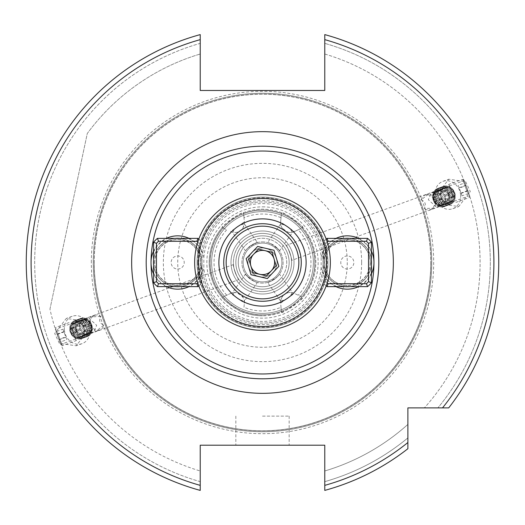 <?xml version="1.0" encoding="UTF-8"?>
<svg xmlns="http://www.w3.org/2000/svg" width="525" height="525" viewBox="0 0 525 525"><rect width="100%" height="100%" fill="white"/><g stroke="black" fill="none" stroke-linecap="round" stroke-linejoin="round"><path stroke-width="0.39" stroke-dasharray="2.62 1.97" d="M286.033 245.424C287.011 244.538 292.825 260.498 291.506 260.452C292.825 260.505 287.011 244.538 286.033 245.424L464.1 180.613L469.567 195.641L464.1 180.613M262.5 291.578A29.078 29.078 0 0 0 291.578 262.5A29.078 29.078 0 0 0 262.5 233.422A29.078 29.078 0 0 1 291.578 262.5A29.078 29.078 0 0 1 262.5 291.578A29.078 29.078 0 0 1 233.422 262.5A29.078 29.078 0 0 1 262.5 233.422A29.078 29.078 0 0 0 233.422 262.5A29.078 29.078 0 0 0 262.5 291.578M262.5 241.907A20.593 20.593 0 0 1 283.093 262.5A20.593 20.593 0 0 1 262.5 283.093A20.593 20.593 0 0 1 241.907 262.5A20.593 20.593 0 0 1 262.5 241.907A20.593 20.593 0 0 1 283.093 262.5A20.593 20.593 0 0 1 262.5 283.093A20.593 20.593 0 0 1 241.907 262.5A20.593 20.593 0 0 1 262.5 241.907M498.75 262.5A236.25 236.25 0 0 0 324.772 34.604A236.25 236.25 0 0 1 448.717 407.886L424.397 407.886L448.717 407.886A236.25 236.25 0 0 0 498.75 262.5A236.25 236.25 0 0 1 448.717 407.886A236.25 236.25 0 0 0 324.772 34.604L324.772 39.631A231.407 231.407 0 0 1 442.529 407.886L407.886 407.886L407.886 442.529A231.407 231.407 0 0 1 324.772 485.369L324.772 445.2L200.228 445.2L200.228 490.396A236.25 236.25 0 0 1 200.228 34.604L200.228 43.358A227.817 227.817 0 0 0 200.228 481.642L200.228 470.991L200.228 481.642A227.817 227.817 0 0 1 200.228 43.358L200.228 34.604A236.25 236.25 0 0 0 200.228 490.396A236.25 236.25 0 0 1 200.228 34.604A236.25 236.25 0 0 0 200.228 490.396M324.772 34.604L324.772 43.358A227.817 227.817 0 0 1 437.896 407.886A227.817 227.817 0 0 0 324.772 43.358L324.772 90.464L200.228 90.464L200.228 39.631A231.407 231.407 0 0 0 200.228 485.369L200.228 488.644M324.772 54.009A217.593 217.593 0 0 1 424.397 407.886A217.593 217.593 0 0 0 324.772 54.009L324.772 43.358L324.772 54.009M197.728 262.5A64.772 64.772 0 0 1 262.5 197.728A64.772 64.772 0 0 1 327.272 262.5A64.772 64.772 0 0 1 262.5 327.272A64.772 64.772 0 0 1 197.728 262.5M201.922 262.5A60.578 60.578 0 0 1 262.5 201.922A60.578 60.578 0 0 1 323.078 262.5A60.578 60.578 0 0 1 262.5 323.078A60.578 60.578 0 0 1 201.922 262.5A60.578 60.578 0 0 1 262.5 201.922A60.578 60.578 0 0 1 323.078 262.5A60.578 60.578 0 0 1 262.5 323.078A60.578 60.578 0 0 1 201.922 262.5M431.753 262.5A169.253 169.253 0 0 1 262.5 431.753A169.253 169.253 0 0 1 93.247 262.5A169.253 169.253 0 0 1 262.5 93.247A169.253 169.253 0 0 1 431.753 262.5A169.253 169.253 0 0 1 262.5 431.753A169.253 169.253 0 0 1 93.247 262.5A169.253 169.253 0 0 1 262.5 93.247A169.253 169.253 0 0 1 431.753 262.5M94.218 262.5A168.282 168.282 0 0 1 262.5 94.218A168.282 168.282 0 0 1 430.782 262.5A168.282 168.282 0 0 1 262.5 430.782A168.282 168.282 0 0 1 94.218 262.5A168.282 168.282 0 0 1 262.5 94.218A168.282 168.282 0 0 1 430.782 262.5A168.282 168.282 0 0 1 262.5 430.782A168.282 168.282 0 0 1 94.218 262.5A168.282 168.282 0 0 0 262.5 430.782A168.282 168.282 0 0 0 430.782 262.5A168.282 168.282 0 0 1 262.5 430.782A168.282 168.282 0 0 1 94.218 262.5M262.5 197.078A65.422 65.422 0 0 1 327.922 262.5A65.422 65.422 0 0 1 262.5 327.922A65.422 65.422 0 0 1 197.078 262.5A65.422 65.422 0 0 1 262.5 197.078A65.422 65.422 0 0 1 327.922 262.5A65.422 65.422 0 0 1 262.5 327.922A65.422 65.422 0 0 1 197.078 262.5A65.422 65.422 0 0 1 262.5 197.078M262.5 211.614A50.886 50.886 0 0 1 313.386 262.5A50.886 50.886 0 0 1 262.5 313.386A50.886 50.886 0 0 1 211.614 262.5A50.886 50.886 0 0 1 262.5 211.614A50.886 50.886 0 0 1 313.386 262.5A50.886 50.886 0 0 1 262.5 313.386A50.886 50.886 0 0 1 211.614 262.5A50.886 50.886 0 0 1 262.5 211.614M79.039 326.793L88.298 317.651L96.679 325.336L93.601 332.227L84.761 333.021L79.039 326.793M238.967 279.576C237.989 280.462 232.175 264.495 233.494 264.548C232.175 264.495 237.982 280.455 238.967 279.576L60.9 344.387L55.433 329.359L60.9 344.387M233.494 264.548L55.433 329.359M87.773 330.743L83.108 320.854L66.262 318.452L54.698 333.48L59.364 343.37L76.21 345.778L87.773 330.743M64.378 329.963A14.536 12.593 -110 0 1 72.181 316.299A14.536 12.593 -110 0 1 89.932 329.963A14.536 12.593 -110 0 1 82.13 343.619A14.536 12.593 -110 0 1 64.378 329.963M70.343 329.963A7.757 6.713 -110 0 1 74.504 322.672A7.757 6.713 -110 0 1 83.974 329.963A7.757 6.713 -110 0 1 79.807 337.247A7.757 6.713 -110 0 1 70.343 329.963M437.227 194.257L441.892 204.146L458.738 206.548L470.302 191.52L465.636 181.63L448.79 179.222L437.227 194.257M460.622 195.037A14.536 12.593 70 0 1 452.819 208.701A14.536 12.593 70 0 1 435.067 195.037A14.536 12.593 70 0 1 442.87 181.381A14.536 12.593 70 0 1 460.622 195.037M454.657 195.037A7.757 6.713 70 0 1 450.496 202.328A7.757 6.713 70 0 1 441.026 195.037A7.757 6.713 70 0 1 445.193 187.753A7.757 6.713 70 0 1 454.657 195.037M445.961 198.207L436.702 207.349L428.321 199.664L431.399 192.773L440.239 191.979L445.961 198.207M262.5 445.2L289.157 445.2L262.5 445.2M262.5 416.122L289.157 416.122L262.5 416.122M347.307 255.957A6.543 6.543 0 0 0 340.771 262.5A6.543 6.543 0 0 0 347.307 269.043A6.543 6.543 0 0 0 353.85 262.5A6.543 6.543 0 0 0 347.307 255.957M358.647 238.376A26.657 26.657 0 0 1 371.431 251.16M371.431 273.84A26.657 26.657 0 0 1 358.647 286.624M349.604 286.624A24.229 24.229 0 0 0 371.431 264.797M371.431 260.203A24.229 24.229 0 0 0 349.604 238.376M347.307 239.479A23.021 23.021 0 0 1 370.328 262.5A23.021 23.021 0 0 1 347.307 285.521A23.021 23.021 0 0 0 370.328 262.5A23.021 23.021 0 0 0 347.307 239.479A23.021 23.021 0 0 0 324.286 262.5A23.021 23.021 0 0 0 347.307 285.521A23.021 23.021 0 0 1 324.286 262.5A23.021 23.021 0 0 1 347.307 239.479M347.307 286.729A24.229 24.229 0 0 0 371.536 262.5A24.229 24.229 0 0 0 347.307 238.271A24.229 24.229 0 0 0 323.078 262.5A24.229 24.229 0 0 0 347.307 286.729M177.693 269.043A6.543 6.543 0 0 0 184.229 262.5A6.543 6.543 0 0 0 177.693 255.957A6.543 6.543 0 0 0 171.15 262.5A6.543 6.543 0 0 0 177.693 269.043M189.033 238.376A26.657 26.657 0 0 1 203.831 257.296L203.831 267.704A26.657 26.657 0 0 1 189.033 286.624M179.99 286.624A24.229 24.229 0 0 0 179.99 238.376M177.693 239.479A23.021 23.021 0 0 1 200.714 262.5A23.021 23.021 0 0 1 177.693 285.521A23.021 23.021 0 0 0 200.714 262.5A23.021 23.021 0 0 0 177.693 239.479A23.021 23.021 0 0 0 154.672 262.5A23.021 23.021 0 0 0 177.693 285.521A23.021 23.021 0 0 1 154.672 262.5A23.021 23.021 0 0 1 177.693 239.479M177.693 286.729A24.229 24.229 0 0 0 201.922 262.5A24.229 24.229 0 0 0 177.693 238.271A24.229 24.229 0 0 0 153.464 262.5A24.229 24.229 0 0 0 177.693 286.729M262.5 235.843A26.657 26.657 0 0 0 235.843 262.5A26.657 26.657 0 0 0 262.5 289.157A26.657 26.657 0 0 0 289.157 262.5A26.657 26.657 0 0 0 262.5 235.843A26.657 26.657 0 0 0 235.843 262.5A26.657 26.657 0 0 0 262.5 289.157A26.657 26.657 0 0 0 289.157 262.5A26.657 26.657 0 0 0 262.5 235.843A26.657 26.657 0 0 1 289.157 262.5A26.657 26.657 0 0 1 262.5 289.157M292.084 292.674L290.345 296.251L294.394 293.416A9.693 9.693 0 0 0 292.084 292.674L290.299 292.504A9.693 9.693 0 0 1 294.394 293.416L302.84 297.353L294.394 293.416A9.693 9.693 0 0 0 292.084 292.674L292.576 292.779L279.51 274.116L277.384 276.734C263.688 286.315 266.903 281.662 270.782 281.354C275.999 278.933 279.503 274.509 279.169 274.595L277.384 276.734M290.345 296.251L280.639 303.043A9.693 9.693 0 0 1 290.299 292.504C287.103 292.445 284.32 294.039 281.938 297.288L280.731 300.622A9.693 9.693 0 0 0 280.639 303.043L281.452 312.322A53.307 53.307 0 0 1 209.193 262.5A53.307 53.307 0 0 1 281.452 212.677L280.639 221.957L284.688 224.792L294.394 231.584L302.84 227.647A53.307 53.307 0 0 1 302.84 297.353C304.9 298.036 281.374 314.508 281.452 312.322L281.013 307.289A48.464 48.464 0 0 1 243.987 307.289L244.361 303.043A9.693 9.693 0 0 0 230.606 293.416L222.16 297.353C220.08 298.023 243.62 314.508 243.548 312.322A53.307 53.307 0 0 0 262.5 315.807A53.307 53.307 0 0 1 243.548 312.322M240.312 300.208L244.361 303.043A9.693 9.693 0 0 0 244.269 300.622L240.312 300.208L230.606 293.416L226.748 295.214A48.464 48.464 0 0 1 226.748 229.786L222.16 227.647L226.748 229.786M247.616 276.734C251.672 280.809 257.033 282.588 256.837 282.299L254.218 281.354C240.529 271.766 246.002 273.19 247.616 276.734L245.49 274.116L232.424 292.779L232.916 292.674A9.693 9.693 0 0 0 230.606 293.416A9.693 9.693 0 0 1 232.916 292.674L234.655 296.251M243.987 307.289L244.361 303.043A9.693 9.693 0 0 0 244.269 300.622L244.335 301.114L257.401 282.457L254.218 281.354M244.269 300.622C243.528 303.667 247.787 298.39 236.46 292.668L232.916 292.674M262.5 210.164A52.336 52.336 0 0 1 314.836 262.5A52.336 52.336 0 0 1 262.5 314.836A52.336 52.336 0 0 1 210.164 262.5A52.336 52.336 0 0 1 262.5 210.164A52.336 52.336 0 0 1 314.836 262.5A52.336 52.336 0 0 1 262.5 314.836A52.336 52.336 0 0 1 210.164 262.5A52.336 52.336 0 0 1 262.5 210.164A52.336 52.336 0 0 0 210.164 262.5A52.336 52.336 0 0 0 262.5 314.836A52.336 52.336 0 0 1 210.164 262.5A52.336 52.336 0 0 1 262.5 210.164M203.831 257.296A58.898 58.898 0 0 1 321.169 257.296A26.657 26.657 0 0 1 335.967 238.376M335.967 286.624A26.657 26.657 0 0 1 321.169 267.704L321.169 257.296M321.169 267.704A58.898 58.898 0 0 1 203.831 267.704M262.5 146.193A116.307 116.307 0 0 1 378.807 262.5A116.307 116.307 0 0 1 262.5 378.807A116.307 116.307 0 0 1 146.193 262.5A116.307 116.307 0 0 1 262.5 146.193A116.307 116.307 0 0 0 146.193 262.5A116.307 116.307 0 0 0 262.5 378.807M247.616 248.266C261.312 238.685 258.097 243.338 254.218 243.646C249.001 246.067 245.497 250.491 245.831 250.405L247.616 248.266L245.49 250.884L232.424 232.221L232.916 232.326L234.655 228.749L230.606 231.584A9.693 9.693 0 0 0 232.916 232.326L234.701 232.496A9.693 9.693 0 0 0 244.361 221.957L243.548 212.677C243.626 210.492 220.1 226.964 222.16 227.647A53.307 53.307 0 0 0 222.16 297.353L226.748 295.214M270.782 281.354L267.599 282.457L280.665 301.114L280.731 300.622L284.688 300.208M230.606 231.584A9.693 9.693 0 0 0 234.701 232.496C237.897 232.555 240.68 230.961 243.062 227.712L244.269 224.378A9.693 9.693 0 0 0 244.361 221.957L243.987 217.711A48.464 48.464 0 0 1 281.013 217.711L281.452 212.677C281.38 210.492 304.92 226.977 302.84 227.647L298.252 229.786A48.464 48.464 0 0 1 298.252 295.214M254.218 243.646L257.401 242.543L244.335 223.886L244.269 224.378L240.312 224.792L244.361 221.957A9.693 9.693 0 0 1 244.269 224.378M281.013 217.711L280.639 221.957A9.693 9.693 0 0 0 280.731 224.378C281.472 221.333 277.213 226.61 288.54 232.332L290.299 232.496A9.693 9.693 0 0 0 294.394 231.584L298.252 229.786M280.639 221.957A9.693 9.693 0 0 0 290.299 232.496L292.084 232.326A9.693 9.693 0 0 0 294.394 231.584A9.693 9.693 0 0 1 292.084 232.326L290.345 228.749M277.384 248.266C273.328 244.191 267.967 242.412 268.163 242.701L270.782 243.646C284.471 253.234 278.998 251.81 277.384 248.266L279.51 250.884L292.576 232.221L292.084 232.326M270.782 243.646L267.599 242.543L280.665 223.886L280.731 224.378L284.688 224.792M469.567 195.641L291.506 260.452M421.122 199.841C425.329 201.593 426.385 204.494 424.285 208.537L434.582 208.117L437.076 198.975L429.279 193.548L421.122 199.841A7.757 6.713 70 0 1 425.112 195.064A7.757 6.713 70 0 1 434.077 200.051A7.757 6.713 70 0 1 430.421 209.632A7.757 6.713 70 0 1 424.285 208.537M153.569 251.16A26.657 26.657 0 0 1 166.353 238.376M243.987 217.711L243.548 212.677A53.307 53.307 0 0 1 315.807 262.5A53.307 53.307 0 0 1 262.5 315.807M234.655 228.749L240.312 224.792M166.353 286.624A26.657 26.657 0 0 1 153.569 273.84M280.731 300.622A9.693 9.693 0 0 0 280.639 303.043L281.013 307.289M175.396 238.376A24.229 24.229 0 0 0 153.569 260.203M153.569 264.797A24.229 24.229 0 0 0 175.396 286.624M345.01 238.376A24.229 24.229 0 0 0 345.01 286.624M49.96 309.107L87.288 133.475A217.593 217.593 0 0 1 200.228 54.009A217.593 217.593 0 0 0 87.288 133.475L49.96 309.107A217.593 217.593 0 0 0 200.228 470.991A217.593 217.593 0 0 1 49.96 309.107M100.715 316.463L90.418 316.883L87.924 326.025L95.721 331.452L103.878 325.159A7.757 6.713 -110 0 1 99.888 329.936A7.757 6.713 -110 0 1 90.923 324.949A7.757 6.713 -110 0 1 94.579 315.368A7.757 6.713 -110 0 1 100.715 316.463C98.615 320.506 99.671 323.407 103.878 325.159M407.886 448.717L407.886 424.397L407.886 448.717A236.25 236.25 0 0 1 324.772 490.396L324.772 481.642L324.772 490.396A236.25 236.25 0 0 0 407.886 448.717A236.25 236.25 0 0 1 324.772 490.396A236.25 236.25 0 0 0 407.886 448.717M324.772 470.991L324.772 481.642L324.772 470.991A217.593 217.593 0 0 0 407.886 424.397A217.593 217.593 0 0 1 324.772 470.991M324.772 488.637L324.772 485.369M407.886 437.896A227.817 227.817 0 0 1 324.772 481.642A227.817 227.817 0 0 0 407.886 437.896M259.186 276.655A14.536 14.536 0 0 0 276.412 258.287A14.536 14.536 0 0 0 251.895 252.551A14.536 14.536 0 0 0 259.186 276.655L267.363 278.565L278.847 266.326L273.984 250.254L257.637 246.435L251.895 252.551A14.536 14.536 0 0 0 252.551 273.105A14.536 14.536 0 0 0 273.105 272.449A14.536 14.536 0 0 0 272.449 251.895A14.536 14.536 0 0 0 251.895 252.551L246.153 258.674L251.016 274.746L259.186 276.655M280.173 279.077A24.229 24.229 0 0 1 245.923 280.173A24.229 24.229 0 0 1 244.827 245.923A24.229 24.229 0 0 0 245.923 280.173A24.229 24.229 0 0 0 280.173 279.077A24.229 24.229 0 0 0 279.077 244.827A24.229 24.229 0 0 0 244.827 245.923A24.229 24.229 0 0 1 279.077 244.827A24.229 24.229 0 0 1 280.173 279.077A24.229 24.229 0 0 0 279.077 244.827A24.229 24.229 0 0 0 244.827 245.923A24.229 24.229 0 0 1 279.077 244.827A24.229 24.229 0 0 1 280.173 279.077A24.229 24.229 0 0 1 245.923 280.173A24.229 24.229 0 0 1 244.827 245.923M235.988 237.635A36.343 36.343 0 0 1 287.365 235.988A36.343 36.343 0 0 1 289.012 287.365A36.343 36.343 0 0 1 237.635 289.012A36.343 36.343 0 0 1 235.988 237.635A36.343 36.343 0 0 0 237.635 289.012A36.343 36.343 0 0 0 289.012 287.365A36.343 36.343 0 0 1 237.635 289.012A36.343 36.343 0 0 1 235.988 237.635A36.343 36.343 0 0 1 287.365 235.988A36.343 36.343 0 0 1 289.012 287.365A36.343 36.343 0 0 0 287.365 235.988A36.343 36.343 0 0 0 235.988 237.635M290.778 289.019A38.771 38.771 0 0 0 289.019 234.222A38.771 38.771 0 0 0 234.222 235.981A38.771 38.771 0 0 0 235.981 290.778A38.771 38.771 0 0 0 290.778 289.019M248.358 249.237A19.386 19.386 0 0 1 275.763 248.358A19.386 19.386 0 0 1 276.642 275.763A19.386 19.386 0 0 1 249.237 276.642A19.386 19.386 0 0 1 248.358 249.237A19.386 19.386 0 0 0 249.237 276.642A19.386 19.386 0 0 0 276.642 275.763A19.386 19.386 0 0 1 249.237 276.642A19.386 19.386 0 0 1 248.358 249.237A19.386 19.386 0 0 1 275.763 248.358A19.386 19.386 0 0 1 276.642 275.763A19.386 19.386 0 0 0 275.763 248.358A19.386 19.386 0 0 0 248.358 249.237A19.386 19.386 0 0 1 275.763 248.358A19.386 19.386 0 0 1 276.642 275.763M230.685 232.66A43.614 43.614 0 0 0 232.66 294.315A43.614 43.614 0 0 0 294.315 292.34A43.614 43.614 0 0 0 292.34 230.685A43.614 43.614 0 0 0 230.685 232.66M217.258 220.067A62.029 62.029 0 0 1 304.933 217.258A62.029 62.029 0 0 1 307.742 304.933A62.029 62.029 0 0 1 220.067 307.742A62.029 62.029 0 0 1 217.258 220.067M311.988 308.91A67.843 67.843 0 0 0 308.91 213.012A67.843 67.843 0 0 0 213.012 216.09A67.843 67.843 0 0 0 216.09 311.988A67.843 67.843 0 0 0 311.988 308.91M281.938 280.731A26.657 26.657 0 0 0 280.731 243.062A26.657 26.657 0 0 0 243.062 244.269A26.657 26.657 0 0 1 280.731 243.062A26.657 26.657 0 0 1 281.938 280.731A26.657 26.657 0 0 1 244.269 281.938A26.657 26.657 0 0 1 243.062 244.269A26.657 26.657 0 0 0 244.269 281.938A26.657 26.657 0 0 0 281.938 280.731M241.29 242.609A29.078 29.078 0 0 1 282.391 241.29A29.078 29.078 0 0 1 283.71 282.391A29.078 29.078 0 0 0 282.391 241.29A29.078 29.078 0 0 0 241.29 242.609A29.078 29.078 0 0 0 242.609 283.71A29.078 29.078 0 0 0 283.71 282.391A29.078 29.078 0 0 1 242.609 283.71A29.078 29.078 0 0 1 241.29 242.609M251.895 252.551A14.536 14.536 0 0 1 272.449 251.895A14.536 14.536 0 0 1 273.105 272.449A14.536 14.536 0 0 1 252.551 273.105A14.536 14.536 0 0 1 251.895 252.551M271.34 270.788L276.124 265.689L272.068 252.295L258.451 249.113L248.876 259.311L252.932 272.705L266.549 275.887L271.34 270.788M56.779 333.487L60.697 344.256L56.779 333.487M57.501 332.279L62.37 345.653L57.501 332.279M71.275 327.265L76.145 340.64L71.275 327.265M75.272 327.62L78.317 335.98L75.272 327.62M56.116 331.669L59.942 342.175L56.116 331.669L62.947 329.182L63.965 331.971L57.133 334.458M59.043 339.708L65.874 337.227L63.965 331.971M65.874 337.227L66.773 339.688L59.942 342.175M66.773 339.688L65.756 336.899L58.925 339.386M62.947 329.182L65.756 336.899M63.847 331.642L57.015 334.13M468.221 191.513L464.303 180.744L468.221 191.513M467.499 192.721L462.63 179.347L467.499 192.721M453.725 197.735L448.855 184.36L453.725 197.735M449.728 197.38L446.683 189.02L449.728 197.38M468.884 193.331L465.058 182.825L468.884 193.331L462.053 195.818L461.035 193.029L467.867 190.542M465.957 185.292L459.126 187.773L461.035 193.029M459.126 187.773L458.227 185.312L465.058 182.825M458.227 185.312L459.244 188.101L466.075 185.614M462.053 195.818L459.244 188.101M461.153 193.357L467.985 190.87M154.822 262.5A22.87 22.87 0 0 1 177.693 239.63A22.87 22.87 0 0 1 200.563 262.5A22.87 22.87 0 0 1 177.693 285.37A22.87 22.87 0 0 1 154.822 262.5M153.523 262.5A24.17 24.17 0 0 1 177.693 238.33A24.17 24.17 0 0 1 201.863 262.5A24.17 24.17 0 0 1 177.693 286.67A24.17 24.17 0 0 1 153.523 262.5A24.17 24.17 0 0 1 177.693 238.33A24.17 24.17 0 0 1 201.863 262.5A24.17 24.17 0 0 1 177.693 286.67A24.17 24.17 0 0 1 153.523 262.5M201.817 282.758L201.817 265.25A24.281 24.281 0 0 1 180.442 286.624L197.951 286.624A31.5 31.5 0 0 0 201.817 282.758L198.909 281.669L198.909 243.331L201.817 242.242A31.5 31.5 0 0 0 197.951 238.376L180.442 238.376A24.281 24.281 0 0 0 174.943 238.376L157.434 238.376A31.5 31.5 0 0 0 153.569 242.242L153.569 259.75A24.281 24.281 0 0 0 153.412 262.5A24.281 24.281 0 0 1 177.693 238.219A24.281 24.281 0 0 1 201.968 262.5A24.281 24.281 0 0 0 201.817 259.75L201.817 282.758A31.5 31.5 0 0 1 198.811 285.876M198.909 281.669A28.593 28.593 0 0 1 197.781 282.85M197.781 242.15A28.593 28.593 0 0 1 198.909 243.331M198.811 239.124A31.5 31.5 0 0 1 201.817 242.242M167.423 286.624L157.434 286.624A31.5 31.5 0 0 1 153.569 282.758L153.569 265.25A24.281 24.281 0 0 0 180.442 286.624L167.423 286.624A26.217 26.217 0 0 1 153.569 272.77M180.442 238.376A24.281 24.281 0 0 1 201.817 259.75L201.817 265.25A24.281 24.281 0 0 0 201.968 262.5A24.281 24.281 0 0 1 177.693 286.781A24.281 24.281 0 0 1 153.412 262.5A24.281 24.281 0 0 0 153.569 265.25L153.569 259.75A24.281 24.281 0 0 1 174.943 238.376L180.442 238.376A24.281 24.281 0 0 1 201.817 259.75M370.178 262.5A22.87 22.87 0 0 1 347.307 285.37A22.87 22.87 0 0 1 324.437 262.5A22.87 22.87 0 0 1 347.307 239.63A22.87 22.87 0 0 1 370.178 262.5M371.477 262.5A24.17 24.17 0 0 1 347.307 286.67A24.17 24.17 0 0 1 323.137 262.5A24.17 24.17 0 0 1 347.307 238.33A24.17 24.17 0 0 1 371.477 262.5A24.17 24.17 0 0 1 347.307 286.67A24.17 24.17 0 0 1 323.137 262.5A24.17 24.17 0 0 1 347.307 238.33A24.17 24.17 0 0 1 371.477 262.5M323.183 242.242L323.183 259.75A24.281 24.281 0 0 1 344.558 238.376L327.049 238.376A31.5 31.5 0 0 0 323.183 242.242L326.091 243.331L326.091 281.669L323.183 282.758A31.5 31.5 0 0 0 327.049 286.624L344.558 286.624A24.281 24.281 0 0 0 350.057 286.624L367.566 286.624A31.5 31.5 0 0 0 371.431 282.758L371.431 265.25A24.281 24.281 0 0 0 371.588 262.5A24.281 24.281 0 0 1 347.307 286.781A24.281 24.281 0 0 1 323.033 262.5A24.281 24.281 0 0 0 323.183 265.25L323.183 242.242A31.5 31.5 0 0 1 326.189 239.124M326.091 243.331A28.593 28.593 0 0 1 327.219 242.15M327.219 282.85A28.593 28.593 0 0 1 326.091 281.669M326.189 285.876A31.5 31.5 0 0 1 323.183 282.758M357.577 238.376L367.566 238.376A31.5 31.5 0 0 1 371.431 242.242L371.431 259.75A24.281 24.281 0 0 0 344.558 238.376L357.577 238.376A26.217 26.217 0 0 1 371.431 252.23M344.558 286.624A24.281 24.281 0 0 1 323.183 265.25L323.183 259.75A24.281 24.281 0 0 0 323.033 262.5A24.281 24.281 0 0 1 347.307 238.219A24.281 24.281 0 0 1 371.588 262.5A24.281 24.281 0 0 0 371.431 259.75L371.431 265.25A24.281 24.281 0 0 1 350.057 286.624L344.558 286.624A24.281 24.281 0 0 1 323.183 265.25M90.982 329.746A7.028 6.083 -110 0 1 87.465 333.683A7.028 6.083 -110 0 1 80.889 331.754A7.028 6.083 -110 0 1 79.144 324.411A7.028 6.083 -110 0 1 82.661 320.48A7.028 6.083 -110 0 1 89.237 322.409A7.028 6.083 -110 0 1 90.982 329.746M77.89 324.214A7.98 6.91 70 0 0 82.51 334.504A7.98 6.91 70 0 0 91.343 330.277A7.98 6.91 70 0 0 86.717 319.988A7.98 6.91 70 0 0 77.89 324.214M91.567 329.536A7.028 6.083 -110 0 1 88.049 333.473A7.028 6.083 -110 0 1 81.473 331.537A7.028 6.083 -110 0 1 79.728 324.201A7.028 6.083 -110 0 1 83.245 320.263A7.028 6.083 -110 0 1 89.821 322.199A7.028 6.083 -110 0 1 91.567 329.536M90.346 328.486A4.843 4.2 -110 0 1 84.991 331.052A4.843 4.2 -110 0 1 82.182 324.804A4.843 4.2 -110 0 1 87.544 322.238A4.843 4.2 -110 0 1 90.346 328.486M86.612 320.171A7.803 6.759 -110 0 1 91.133 330.225A7.803 6.759 -110 0 1 82.504 334.359A7.803 6.759 -110 0 1 77.982 324.306A7.803 6.759 -110 0 1 86.612 320.171M91.652 330.737A8.82 7.639 -110 0 1 81.9 335.409A8.82 7.639 -110 0 1 76.788 324.037A8.82 7.639 -110 0 1 86.546 319.364A8.82 7.639 -110 0 1 91.652 330.737M91.98 331.216A9.693 8.393 -110 0 1 87.13 336.643A9.693 8.393 -110 0 1 78.054 333.979A9.693 8.393 -110 0 1 75.646 323.859A9.693 8.393 -110 0 1 80.489 318.432A9.693 8.393 -110 0 1 86.356 318.728A9.693 8.393 -110 0 1 91.967 331.223A9.693 8.393 -110 0 1 87.117 336.65A9.693 8.393 -110 0 1 81.25 336.354A9.693 8.393 -110 0 1 75.633 323.859A9.693 8.393 -110 0 1 80.496 318.432A9.693 8.393 -110 0 1 89.572 321.097A9.693 8.393 -110 0 1 91.98 331.216M85.234 320.677A7.803 6.759 -110 0 1 89.755 330.73A7.803 6.759 -110 0 1 81.126 334.865A7.803 6.759 -110 0 1 76.604 324.804A7.803 6.759 -110 0 1 85.234 320.677M90.727 331.675A9.693 8.393 -110 0 1 85.87 337.102A9.693 8.393 -110 0 1 80.003 336.807A9.693 8.393 -110 0 1 74.392 324.312A9.693 8.393 -110 0 1 79.242 318.885A9.693 8.393 -110 0 1 85.109 319.18A9.693 8.393 -110 0 1 90.727 331.675M79.872 336.853A9.693 8.393 -110 0 1 74.255 324.365A9.693 8.393 -110 0 1 79.111 318.938A9.693 8.393 -110 0 1 84.978 319.233A9.693 8.393 -110 0 1 90.589 331.721A9.693 8.393 -110 0 1 85.739 337.148A9.693 8.393 -110 0 1 79.872 336.853M83.856 321.175A7.803 6.759 -110 0 1 88.377 331.229A7.803 6.759 -110 0 1 79.748 335.363A7.803 6.759 -110 0 1 75.226 325.31A7.803 6.759 -110 0 1 83.856 321.175M89.348 332.174A9.693 8.393 -110 0 1 84.492 337.601A9.693 8.393 -110 0 1 78.625 337.306A9.693 8.393 -110 0 1 73.014 324.817A9.693 8.393 -110 0 1 77.864 319.39A9.693 8.393 -110 0 1 83.731 319.686A9.693 8.393 -110 0 1 89.348 332.174M78.494 337.358A9.693 8.393 -110 0 1 72.877 324.863A9.693 8.393 -110 0 1 77.733 319.436A9.693 8.393 -110 0 1 83.6 319.732A9.693 8.393 -110 0 1 89.211 332.22A9.693 8.393 -110 0 1 84.361 337.654A9.693 8.393 -110 0 1 78.494 337.358M82.478 321.674A7.803 6.759 -110 0 1 86.999 331.734A7.803 6.759 -110 0 1 78.369 335.862A7.803 6.759 -110 0 1 73.848 325.808A7.803 6.759 -110 0 1 82.478 321.674M87.97 332.673A9.693 8.393 -110 0 1 83.114 338.107A9.693 8.393 -110 0 1 77.247 337.811A9.693 8.393 -110 0 1 71.636 325.316A9.693 8.393 -110 0 1 76.486 319.889A9.693 8.393 -110 0 1 82.353 320.184A9.693 8.393 -110 0 1 87.97 332.673M77.116 337.857A9.693 8.393 -110 0 1 71.505 325.369A9.693 8.393 -110 0 1 76.355 319.935A9.693 8.393 -110 0 1 82.222 320.23A9.693 8.393 -110 0 1 87.832 332.725A9.693 8.393 -110 0 1 82.983 338.152A9.693 8.393 -110 0 1 77.116 337.857M81.099 322.179A7.803 6.759 -110 0 1 85.621 332.233A7.803 6.759 -110 0 1 76.991 336.367A7.803 6.759 -110 0 1 72.47 326.307A7.803 6.759 -110 0 1 81.099 322.179M86.592 333.178A9.693 8.393 -110 0 1 81.743 338.605A9.693 8.393 -110 0 1 75.869 338.31A9.693 8.393 -110 0 1 70.258 325.822A9.693 8.393 -110 0 1 75.108 320.388A9.693 8.393 -110 0 1 80.975 320.683A9.693 8.393 -110 0 1 86.592 333.178M83.731 332.922A7.803 6.759 -110 0 1 75.101 337.057A7.803 6.759 -110 0 1 70.58 326.996A7.803 6.759 -110 0 1 79.209 322.868A7.803 6.759 -110 0 1 83.731 332.922M75.108 337.746A8.656 7.494 70 0 0 84.682 333.158A8.656 7.494 70 0 0 79.669 322.002A8.656 7.494 70 0 0 70.094 326.589A8.656 7.494 70 0 0 75.108 337.746M79.721 322.678A7.803 6.759 -110 0 1 84.243 332.732A7.803 6.759 -110 0 1 75.613 336.866A7.803 6.759 -110 0 1 71.098 326.812A7.803 6.759 -110 0 1 79.721 322.678M80.843 320.736A9.693 8.393 -110 0 1 86.454 333.224A9.693 8.393 -110 0 1 81.605 338.651A9.693 8.393 -110 0 1 75.738 338.356A9.693 8.393 -110 0 1 70.127 325.868A9.693 8.393 -110 0 1 74.977 320.44A9.693 8.393 -110 0 1 80.843 320.736M76.939 332.062L81.651 334.182L85.286 330.842L81.874 332.082L80.791 326.616L76.073 324.489L72.443 327.836L73.52 333.303L76.939 332.062L75.856 326.589L72.443 327.836M85.286 330.842L84.203 325.375L79.492 323.249L75.856 326.589M79.492 323.249L76.073 324.489M84.203 325.375L80.791 326.616M81.651 334.182L78.238 335.429L81.874 332.082M78.238 335.429L73.52 333.303M434.017 195.254A7.028 6.083 70 0 1 437.535 191.317A7.028 6.083 70 0 1 444.111 193.246A7.028 6.083 70 0 1 445.856 200.589A7.028 6.083 70 0 1 442.339 204.52A7.028 6.083 70 0 1 435.763 202.591A7.028 6.083 70 0 1 434.017 195.254M447.11 200.786A7.98 6.91 -110 0 0 442.49 190.496A7.98 6.91 -110 0 0 433.657 194.723A7.98 6.91 -110 0 0 438.283 205.012A7.98 6.91 -110 0 0 447.11 200.786M433.433 195.464A7.028 6.083 70 0 1 436.951 191.527A7.028 6.083 70 0 1 443.527 193.463A7.028 6.083 70 0 1 445.272 200.799A7.028 6.083 70 0 1 441.755 204.737A7.028 6.083 70 0 1 435.179 202.801A7.028 6.083 70 0 1 433.433 195.464M434.654 196.514A4.843 4.2 70 0 1 440.009 193.948A4.843 4.2 70 0 1 442.818 200.196A4.843 4.2 70 0 1 437.456 202.762A4.843 4.2 70 0 1 434.654 196.514M438.388 204.829A7.803 6.759 70 0 1 433.867 194.775A7.803 6.759 70 0 1 442.496 190.641A7.803 6.759 70 0 1 447.018 200.694A7.803 6.759 70 0 1 438.388 204.829M433.348 194.263A8.82 7.639 70 0 1 443.1 189.591A8.82 7.639 70 0 1 448.212 200.963A8.82 7.639 70 0 1 438.454 205.636A8.82 7.639 70 0 1 433.348 194.263M433.02 193.784A9.693 8.393 70 0 1 437.87 188.357A9.693 8.393 70 0 1 446.946 191.021A9.693 8.393 70 0 1 449.354 201.141A9.693 8.393 70 0 1 444.511 206.568A9.693 8.393 70 0 1 438.644 206.273A9.693 8.393 70 0 1 433.033 193.777A9.693 8.393 70 0 1 437.883 188.35A9.693 8.393 70 0 1 443.75 188.646A9.693 8.393 70 0 1 449.367 201.141A9.693 8.393 70 0 1 444.504 206.568A9.693 8.393 70 0 1 435.428 203.903A9.693 8.393 70 0 1 433.02 193.784M439.766 204.323A7.803 6.759 70 0 1 435.245 194.27A7.803 6.759 70 0 1 443.874 190.135A7.803 6.759 70 0 1 448.396 200.196A7.803 6.759 70 0 1 439.766 204.323M434.273 193.325A9.693 8.393 70 0 1 439.13 187.898A9.693 8.393 70 0 1 444.997 188.193A9.693 8.393 70 0 1 450.608 200.688A9.693 8.393 70 0 1 445.758 206.115A9.693 8.393 70 0 1 439.891 205.82A9.693 8.393 70 0 1 434.273 193.325M445.128 188.147A9.693 8.393 70 0 1 450.745 200.635A9.693 8.393 70 0 1 445.889 206.062A9.693 8.393 70 0 1 440.022 205.767A9.693 8.393 70 0 1 434.411 193.279A9.693 8.393 70 0 1 439.261 187.852A9.693 8.393 70 0 1 445.128 188.147M441.144 203.825A7.803 6.759 70 0 1 436.623 193.771A7.803 6.759 70 0 1 445.252 189.637A7.803 6.759 70 0 1 449.774 199.69A7.803 6.759 70 0 1 441.144 203.825M435.652 192.826A9.693 8.393 70 0 1 440.508 187.399A9.693 8.393 70 0 1 446.375 187.694A9.693 8.393 70 0 1 451.986 200.183A9.693 8.393 70 0 1 447.136 205.61A9.693 8.393 70 0 1 441.269 205.314A9.693 8.393 70 0 1 435.652 192.826M446.506 187.642A9.693 8.393 70 0 1 452.123 200.137A9.693 8.393 70 0 1 447.267 205.564A9.693 8.393 70 0 1 441.4 205.268A9.693 8.393 70 0 1 435.789 192.78A9.693 8.393 70 0 1 440.639 187.346A9.693 8.393 70 0 1 446.506 187.642M442.523 203.326A7.803 6.759 70 0 1 438.001 193.266A7.803 6.759 70 0 1 446.631 189.138A7.803 6.759 70 0 1 451.152 199.192A7.803 6.759 70 0 1 442.523 203.326M437.03 192.327A9.693 8.393 70 0 1 441.886 186.893A9.693 8.393 70 0 1 447.753 187.189A9.693 8.393 70 0 1 453.364 199.684A9.693 8.393 70 0 1 448.514 205.111A9.693 8.393 70 0 1 442.647 204.816A9.693 8.393 70 0 1 437.03 192.327M447.884 187.143A9.693 8.393 70 0 1 453.495 199.631A9.693 8.393 70 0 1 448.645 205.065A9.693 8.393 70 0 1 442.778 204.77A9.693 8.393 70 0 1 437.167 192.275A9.693 8.393 70 0 1 442.017 186.848A9.693 8.393 70 0 1 447.884 187.143M443.901 202.821A7.803 6.759 70 0 1 439.379 192.767A7.803 6.759 70 0 1 448.009 188.632A7.803 6.759 70 0 1 452.53 198.693A7.803 6.759 70 0 1 443.901 202.821M438.408 191.822A9.693 8.393 70 0 1 443.258 186.395A9.693 8.393 70 0 1 449.131 186.69A9.693 8.393 70 0 1 454.742 199.178A9.693 8.393 70 0 1 449.892 204.612A9.693 8.393 70 0 1 444.025 204.317A9.693 8.393 70 0 1 438.408 191.822M441.269 192.078A7.803 6.759 70 0 1 449.899 187.943A7.803 6.759 70 0 1 454.42 198.004A7.803 6.759 70 0 1 445.791 202.132A7.803 6.759 70 0 1 441.269 192.078M449.892 187.254A8.656 7.494 -110 0 0 440.317 191.842A8.656 7.494 -110 0 0 445.331 202.998A8.656 7.494 -110 0 0 454.906 198.411A8.656 7.494 -110 0 0 449.892 187.254M445.279 202.322A7.803 6.759 70 0 1 440.757 192.268A7.803 6.759 70 0 1 449.387 188.134A7.803 6.759 70 0 1 453.902 198.188A7.803 6.759 70 0 1 445.279 202.322M444.157 204.264A9.693 8.393 70 0 1 438.546 191.776A9.693 8.393 70 0 1 443.395 186.349A9.693 8.393 70 0 1 449.262 186.644A9.693 8.393 70 0 1 454.873 199.132A9.693 8.393 70 0 1 450.023 204.56A9.693 8.393 70 0 1 444.157 204.264M448.061 192.938L443.349 190.818L439.714 194.158L443.126 192.918L444.209 198.384L448.928 200.511L452.557 197.164L451.48 191.697L448.061 192.938L449.144 198.411L452.557 197.164M439.714 194.158L440.797 199.625L445.508 201.751L449.144 198.411M445.508 201.751L448.928 200.511M440.797 199.625L444.209 198.384M443.349 190.818L446.762 189.571L443.126 192.918M446.762 189.571L451.48 191.697M361.653 262.5A99.153 99.153 0 0 1 262.5 361.653A99.153 99.153 0 0 1 163.347 262.5A99.153 99.153 0 0 1 262.5 163.347A99.153 99.153 0 0 1 361.653 262.5M347.268 262.5A84.768 84.768 0 0 1 262.5 347.268A84.768 84.768 0 0 1 177.732 262.5A84.768 84.768 0 0 1 262.5 177.732A84.768 84.768 0 0 1 347.268 262.5M430.881 262.5A168.381 168.381 0 0 1 262.5 430.881A168.381 168.381 0 0 1 94.119 262.5A168.381 168.381 0 0 1 262.5 94.119A168.381 168.381 0 0 1 430.881 262.5M91.311 262.5A171.189 171.189 0 0 1 262.5 91.311A171.189 171.189 0 0 1 433.689 262.5A171.189 171.189 0 0 1 262.5 433.689A171.189 171.189 0 0 1 91.311 262.5M262.5 294A31.5 31.5 0 0 1 231 262.5A31.5 31.5 0 0 1 262.5 231A31.5 31.5 0 0 1 294 262.5A31.5 31.5 0 0 1 262.5 294M262.5 314.934A52.434 52.434 0 0 1 210.066 262.5A52.434 52.434 0 0 1 262.5 210.066A52.434 52.434 0 0 1 314.934 262.5A52.434 52.434 0 0 1 262.5 314.934M262.5 206.85A55.65 55.65 0 0 1 318.15 262.5A55.65 55.65 0 0 1 262.5 318.15A55.65 55.65 0 0 1 206.85 262.5A55.65 55.65 0 0 1 262.5 206.85M243.548 212.677A53.307 53.307 0 0 1 262.5 209.193M222.16 297.353A53.307 53.307 0 0 1 222.16 227.647M239.525 240.949A31.5 31.5 0 0 0 240.949 285.475A31.5 31.5 0 0 0 285.475 284.051A31.5 31.5 0 0 0 284.051 239.525A31.5 31.5 0 0 0 239.525 240.949M153.569 259.75A24.281 24.281 0 0 1 174.943 238.376M201.817 272.77A26.217 26.217 0 0 1 187.963 286.624M187.963 238.376A26.217 26.217 0 0 1 201.817 252.23M153.569 252.23A26.217 26.217 0 0 1 167.423 238.376M371.431 265.25A24.281 24.281 0 0 1 350.057 286.624M323.183 252.23A26.217 26.217 0 0 1 337.037 238.376M337.037 286.624A26.217 26.217 0 0 1 323.183 272.77M371.431 272.77A26.217 26.217 0 0 1 357.577 286.624M72.181 316.299L66.262 318.452M88.298 317.651L74.504 322.672M452.819 208.701L458.738 206.548M436.702 207.349L450.496 202.328M289.157 416.122L289.157 445.2M235.843 416.122L235.843 445.2M430.421 209.632L434.582 208.117M425.112 195.064L429.279 193.548M431.399 192.773L445.193 187.753M442.87 181.381L448.79 179.222M94.579 315.368L90.418 316.883M99.888 329.936L95.721 331.452M93.601 332.227L79.807 337.247M82.13 343.619L76.21 345.778M55.361 329.588L55.742 327.442L69.517 322.429L74.176 324.601M78.317 335.98L76.145 340.64L62.37 345.653L60.697 344.256M469.639 195.412L469.258 197.558L455.483 202.571L450.824 200.399M446.683 189.02L448.855 184.36L462.63 179.347L464.303 180.744M88.049 333.473L87.465 333.683M83.245 320.263L82.661 320.48M436.951 191.527L437.535 191.317M441.755 204.737L442.339 204.52"/><path stroke-width="0.79" d="M200.228 488.644L200.228 490.396A236.25 236.25 0 0 1 200.228 34.604L200.228 90.464L324.772 90.464L324.772 34.604A236.25 236.25 0 0 1 448.717 407.886L407.886 407.886L407.886 448.717A236.25 236.25 0 0 1 324.772 490.396L324.772 488.637M448.717 407.886L442.529 407.886A231.407 231.407 0 0 0 324.772 39.631L324.772 34.604A236.25 236.25 0 0 1 498.75 262.5M335.967 238.376A26.657 26.657 0 0 1 358.647 238.376M371.431 251.16A26.657 26.657 0 0 1 371.431 273.84M358.647 286.624A26.657 26.657 0 0 1 335.967 286.624M345.01 286.624A24.229 24.229 0 0 0 349.604 286.624M371.431 264.797A24.229 24.229 0 0 0 371.431 260.203M349.604 238.376A24.229 24.229 0 0 0 345.01 238.376M166.353 238.376A26.657 26.657 0 0 1 189.033 238.376M189.033 286.624A26.657 26.657 0 0 1 166.353 286.624M175.396 286.624A24.229 24.229 0 0 0 179.99 286.624M179.99 238.376A24.229 24.229 0 0 0 175.396 238.376M262.5 378.807A116.307 116.307 0 0 1 146.193 262.5A116.307 116.307 0 0 1 262.5 146.193A116.307 116.307 0 0 1 378.807 262.5A116.307 116.307 0 0 1 262.5 378.807A116.307 116.307 0 0 0 378.807 262.5A116.307 116.307 0 0 0 262.5 146.193M153.569 273.84A26.657 26.657 0 0 1 153.569 251.16M153.569 260.203A24.229 24.229 0 0 0 153.569 264.797M200.228 34.604L200.228 39.631A231.407 231.407 0 0 0 200.228 485.369L200.228 445.2L324.772 445.2L324.772 490.396M324.772 485.369A231.407 231.407 0 0 0 407.886 442.529L407.886 448.717M200.228 490.396L200.228 485.369L200.228 490.396M289.012 287.365A36.343 36.343 0 0 0 287.365 235.988A36.343 36.343 0 0 0 235.988 237.635A36.343 36.343 0 0 0 237.635 289.012A36.343 36.343 0 0 0 289.012 287.365M234.222 235.981A38.771 38.771 0 0 1 289.019 234.222A38.771 38.771 0 0 1 290.778 289.019A38.771 38.771 0 0 1 235.981 290.778A38.771 38.771 0 0 1 234.222 235.981M273.984 250.254L257.637 246.435L246.153 258.674L251.016 274.746L267.363 278.565L278.847 266.326L273.984 250.254M213.012 216.09A67.843 67.843 0 0 1 308.91 213.012A67.843 67.843 0 0 1 311.988 308.91A67.843 67.843 0 0 1 216.09 311.988A67.843 67.843 0 0 1 213.012 216.09A67.843 67.843 0 0 0 216.09 311.988A67.843 67.843 0 0 0 311.988 308.91M294.315 292.34A43.614 43.614 0 0 1 232.66 294.315A43.614 43.614 0 0 1 230.685 232.66A43.614 43.614 0 0 1 292.34 230.685A43.614 43.614 0 0 1 294.315 292.34M259.744 274.299A12.114 12.114 0 0 0 274.096 258.989A12.114 12.114 0 0 0 253.66 254.212A12.114 12.114 0 0 0 259.744 274.299M272.068 252.295L258.451 249.113L248.876 259.311L252.932 272.705L266.549 275.887L276.124 265.689L272.068 252.295M197.781 282.85A28.593 28.593 0 0 1 196.862 283.717L197.951 286.624L157.434 286.624A31.5 31.5 0 0 1 153.569 282.758L153.569 242.242A31.5 31.5 0 0 1 157.434 238.376L197.951 238.376A31.5 31.5 0 0 1 198.811 239.124M197.951 238.376L196.862 241.283A28.593 28.593 0 0 1 197.781 242.15M196.862 241.283L158.524 241.283L157.434 238.376M153.569 242.242L156.476 243.331A28.593 28.593 0 0 1 158.524 241.283M156.476 243.331L156.476 281.669L153.569 282.758M157.434 286.624L158.524 283.717A28.593 28.593 0 0 1 156.476 281.669M158.524 283.717L196.862 283.717M198.811 285.876A31.5 31.5 0 0 1 197.951 286.624M327.219 242.15A28.593 28.593 0 0 1 328.138 241.283L327.049 238.376L367.566 238.376A31.5 31.5 0 0 1 371.431 242.242L371.431 282.758A31.5 31.5 0 0 1 367.566 286.624L327.049 286.624A31.5 31.5 0 0 1 326.189 285.876M327.049 286.624L328.138 283.717A28.593 28.593 0 0 1 327.219 282.85M328.138 283.717L366.476 283.717L367.566 286.624M371.431 282.758L368.524 281.669A28.593 28.593 0 0 1 366.476 283.717M368.524 281.669L368.524 243.331L371.431 242.242M367.566 238.376L366.476 241.283A28.593 28.593 0 0 1 368.524 243.331M366.476 241.283L328.138 241.283M326.189 239.124A31.5 31.5 0 0 1 327.049 238.376M151.036 262.5A111.464 111.464 0 0 1 262.5 151.036A111.464 111.464 0 0 1 373.964 262.5A111.464 111.464 0 0 1 262.5 373.964A111.464 111.464 0 0 1 151.036 262.5M262.5 131.657A130.843 130.843 0 0 1 393.343 262.5A130.843 130.843 0 0 1 262.5 393.343A130.843 130.843 0 0 1 131.657 262.5A130.843 130.843 0 0 1 262.5 131.657M309.159 306.259A63.971 63.971 0 0 0 306.259 215.841A63.971 63.971 0 0 0 215.841 218.741A63.971 63.971 0 0 0 218.741 309.159A63.971 63.971 0 0 0 309.159 306.259"/></g></svg>
